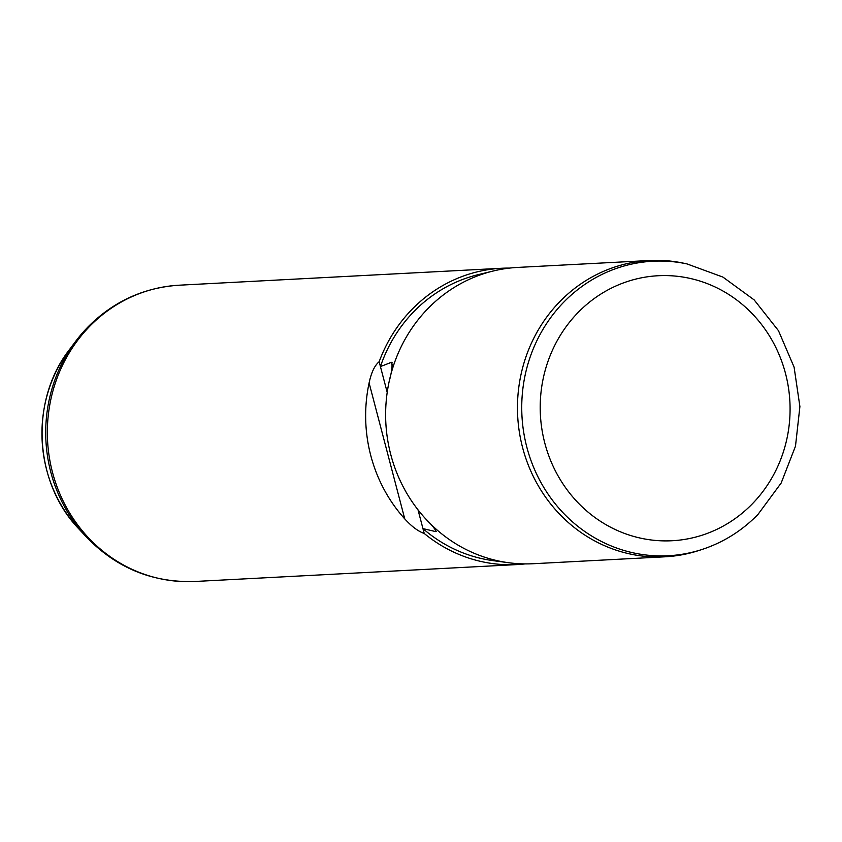 <?xml version="1.0" encoding="UTF-8"?>
<svg xmlns="http://www.w3.org/2000/svg" width="842" height="842" viewBox="0 0 842 842"><rect width="100%" height="100%" fill="white"/><g stroke="black" fill="none" stroke-linecap="round" stroke-linejoin="round"><path stroke-width="1.26" d="M559.698 301.741A148.35 139.667 87 0 0 529.26 467.457A148.35 139.667 87 0 0 664.938 556.804A148.35 139.667 87 0 0 698.776 550.531L701.954 549.5A147.455 138.825 -93 0 1 541.301 483.14A147.455 138.825 -93 0 1 563.719 302.204A147.455 138.825 -93 0 1 686.967 263.904L683.693 263.209A148.35 139.667 87 0 0 649.382 260.515A148.35 139.667 87 0 0 559.698 301.741M649.382 260.515L517.535 267.43A148.35 139.667 87 0 0 493.307 270.987A148.35 139.667 87 0 0 427.852 308.667A148.35 139.667 87 0 0 389.078 381.889A148.35 139.667 87 0 0 424.736 517.851A148.35 139.667 87 0 0 508.621 562.73A148.35 139.667 87 0 0 533.091 563.73L664.938 556.804M493.307 270.987L477.972 274.713A145.382 136.878 87 0 0 413.822 311.635A145.382 136.878 87 0 0 380.437 366.575L391.467 362.292L392.319 365.544M418.021 509.852L424.221 533.46A148.35 139.667 87 0 0 517.114 564.572A148.35 139.667 87 0 0 525.092 563.908M509.557 268.093A148.35 139.667 87 0 0 501.558 268.272A148.35 139.667 87 0 0 411.875 309.498A148.35 139.667 87 0 0 379.163 361.723L387.204 392.372M424.736 517.851C432.283 525.44 435.998 530.039 435.893 531.639L422.947 528.608A145.382 136.878 87 0 0 492.98 560.625L508.621 562.73M389.078 381.889C391.888 371.459 392.688 364.923 391.467 362.292L392.298 362.87M436.482 531.27L435.893 531.639L435.325 529.481M379.163 361.723C374.648 365.46 371.29 372.532 369.101 382.942A148.35 139.667 87 0 0 404.76 518.893C411.685 526.503 418.169 531.365 424.221 533.46M369.101 382.942L404.76 518.893M87.663 327.285A147.339 138.72 87 0 0 75.664 341.326L87.81 327.106C113.291 301.489 143.772 287.522 179.262 285.196A148.35 139.667 87 0 0 89.578 326.422A148.35 139.667 87 0 0 59.14 492.138A148.35 139.667 87 0 0 194.818 581.485L517.114 564.572M69.476 349.577C29.523 400.739 33.806 482.255 78.895 528.955A135.394 127.468 87 0 1 69.476 349.577L75.664 341.326A147.339 138.72 87 0 0 85.905 536.512C115.986 567.845 152.286 582.832 194.818 581.485M752.306 503.863A132.678 124.911 87 0 0 754.653 316.287A132.678 124.911 87 0 0 577.98 312.614A132.678 124.911 87 0 0 575.633 500.19A132.678 124.911 87 0 0 752.306 503.863M179.262 285.196L501.558 268.272M78.895 528.955L85.905 536.512M701.954 549.5C723.289 542.48 741.949 530.807 757.947 514.473L781.166 483.034L795.49 446.176L799.9 406.581L794.09 367.133L778.482 330.695L754.169 299.91L722.91 277.081L686.967 263.904"/></g></svg>
